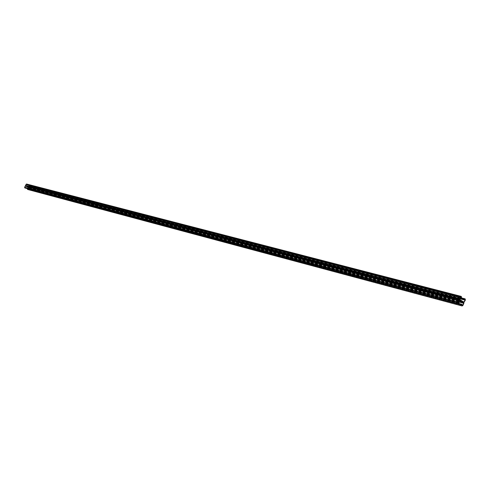 <?xml version="1.0" encoding="UTF-8"?>
<svg xmlns="http://www.w3.org/2000/svg" width="490" height="490" viewBox="0 0 490 490"><rect width="100%" height="100%" fill="white"/><g stroke="black" fill="none" stroke-linecap="round" stroke-linejoin="round"><path stroke-width="0.37" stroke-dasharray="2.45 1.84" d="M27.673 189.459L28.677 188.025L28.549 187.554L25.609 185.924L459.344 299.794M24.966 187.964L25.413 187.388L24.898 187.744L24.733 187.333L25.492 186.108L28.438 187.737L27.912 189.091L27.55 189.214L27.336 188.607M24.733 187.333L458.126 302.44L25.266 187.474M458.07 302.673L25.204 187.596M459.093 300.346L25.321 186.188M458.413 301.828L28.494 187.952M461.929 305.111L27.912 189.091M461.99 304.878L27.44 188.834M462.095 304.658L27.507 188.711M25.59 185.912L28.549 187.554L463.73 302.502L28.616 187.578L29.59 186.243L29.412 185.581L28.72 185.918L29.259 185.747L29.418 186.151L28.665 187.376L25.719 185.741L26.246 184.387L26.613 184.264L26.828 184.865L26.711 184.081M29.418 186.151L464.373 299.715L28.892 186.01M464.471 299.488L28.953 185.888M463.283 301.767L28.83 187.29M459.651 299.139L25.658 185.532M460.618 297.038L26.246 184.387M460.514 297.265L26.717 184.644M460.41 297.491L26.656 184.767M459.044 303.022L25.376 187.688M459.148 302.796L25.437 187.566M25.388 187.382L458.224 302.232L25.413 187.388M459.302 300.18L25.523 186.12M458.554 301.515L28.438 187.737M27.458 188.528L458.707 303.439L27.489 188.54M462.897 305.46L28.077 189.189M463.877 303.335L28.677 188.025M464.404 302.189L28.996 187.4M465.384 300.064L29.59 186.243M465.175 298.9L464.845 298.814M461.39 297.92L29.412 185.581M460.061 298.245L28.781 185.796M459.957 298.471L28.72 185.918M459.834 298.747L28.745 186.096L459.828 298.753M463.871 302.146L28.634 187.364M459.718 299.513L25.719 185.741M26.699 184.957L460.282 297.773L26.668 184.944M461.427 297.846L26.828 184.865M461.531 297.62L26.889 184.742M461.329 296.456L460.986 296.364M24.898 187.744L458.334 303.157M25.492 186.108L459.351 300.186M27.605 189.238L462.193 305.589M28.616 187.578L463.761 302.52M29.296 185.539L461.409 297.889M29.259 185.747L464.937 299.206M28.665 187.376L463.92 302.165M26.552 184.246L461.084 296.756"/><path stroke-width="0.73" d="M459.344 299.794L25.541 185.9L24.561 187.241L24.966 187.964M463.62 303.206L462.658 305.301L462.113 305.552L461.85 304.504L462.113 305.962L462.897 305.46L463.877 303.335L463.73 302.502L459.442 299.807L457.88 302.293L458.095 303.463L459.148 302.796L458.132 302.44L459.351 300.186L463.62 303.206L458.413 301.828M458.897 302.642L458.07 302.673M458.799 302.869L458.254 303.12L458.126 302.44M462.658 305.301L461.929 305.111M461.85 304.504L27.336 188.619L27.673 189.459M460.986 296.364L26.595 184.032L26.074 184.289L25.59 185.912M461.182 297.687L461.17 296.793L460.618 297.038L459.718 299.513L463.92 302.165L465.139 299.911L464.937 299.206L464.183 299.892L464.128 299.555L465.175 298.9L465.384 300.064L463.828 302.538L459.54 299.849L459.393 299.01L460.373 296.885L461.329 296.456L461.531 297.62L461.237 298.018L460.41 297.491M465.139 299.911L464.373 299.715M464.177 302.005L463.283 301.767M461.286 297.467L460.514 297.265M458.867 300.162L25.162 186.078M457.88 302.293L24.561 187.241M458.095 303.463L24.745 187.903M463.558 302.838L458.554 301.515M462.003 304.327L458.701 303.445L462.046 304.333M461.745 304.725L27.269 188.742M461.954 305.895L27.452 189.403M459.393 299.01L25.48 185.453M464.845 298.814L461.39 297.92M464.232 299.335L460.061 298.245M464.128 299.555L459.957 298.471M464.146 299.874L459.834 298.747L464.183 299.892M460.373 296.885L26.074 184.289M25.541 185.9L459.442 299.807M24.855 187.952L458.254 303.531M27.563 189.446L462.113 305.962M461.409 297.889L465.01 298.833M26.595 184.032L461.157 296.383"/></g></svg>
